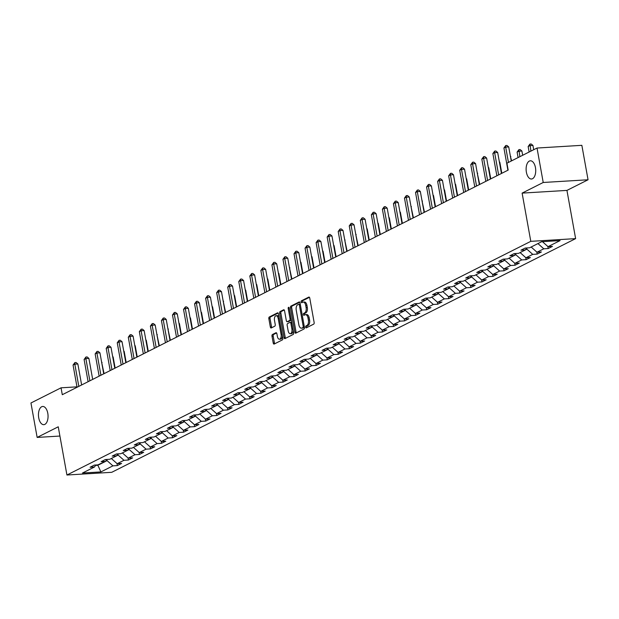 <?xml version="1.0" encoding="UTF-8"?>
<svg xmlns="http://www.w3.org/2000/svg" width="619" height="619" viewBox="0 0 619 619"><rect width="100%" height="100%" fill="white"/><g stroke="black" fill="none" stroke-linecap="round" stroke-linejoin="round"><path stroke-width="0.93" d="M305.639 327.157A0.983 0.511 -93.5 0 0 306.181 327.892A0.983 0.511 -93.5 0 0 306.297 327.861L313.678 324.139A1.4 0.735 -93.5 0 0 314.135 322.437L309.755 298.095A1.4 0.735 -93.5 0 0 308.974 297.05A1.4 0.735 -93.5 0 0 308.811 297.089L301.43 300.811A0.983 0.511 -93.5 0 0 301.113 302.002A0.983 0.511 -93.5 0 0 301.654 302.737A0.983 0.511 -93.5 0 0 301.77 302.706L302.722 302.227A4.48 2.344 -93.5 0 1 303.233 302.08A4.48 2.344 -93.5 0 1 305.724 305.43L306.096 307.457A4.48 2.344 -93.5 0 1 304.649 312.904L303.689 313.392A0.983 0.511 -93.5 0 0 303.372 314.584A0.983 0.511 -93.5 0 0 303.921 315.311A0.983 0.511 -93.5 0 0 304.03 315.28L304.989 314.8A4.48 2.344 -93.5 0 1 305.492 314.661A4.48 2.344 -93.5 0 1 307.991 318.004L308.355 320.038A4.48 2.344 -93.5 0 1 306.908 325.486L305.956 325.965A0.983 0.511 -93.5 0 0 305.639 327.157M305.492 314.661L306.707 314.584A4.48 2.344 -93.5 0 1 309.198 317.934L309.57 319.961A4.48 2.344 -93.5 0 1 308.123 325.408L307.163 325.896A0.983 0.511 -93.5 0 0 306.846 327.087A0.983 0.511 -93.5 0 0 306.993 327.505M309.438 297.313L302.637 300.741A0.983 0.511 -93.5 0 0 302.32 301.933A0.983 0.511 -93.5 0 0 302.467 302.351M303.233 302.08L304.447 302.01A4.48 2.344 -93.5 0 1 306.939 305.36L307.303 307.388A4.48 2.344 -93.5 0 1 305.856 312.835L304.904 313.315A0.983 0.511 -93.5 0 0 304.587 314.506A0.983 0.511 -93.5 0 0 304.726 314.932M47.787 413.283A9.123 4.782 -93.5 0 0 42.703 406.459A9.123 4.782 -93.5 0 0 38.726 417.848A9.123 4.782 -93.5 0 0 43.81 424.673A9.123 4.782 -93.5 0 0 47.787 413.283M535.45 167.617A9.123 4.782 -93.5 0 0 530.367 160.793A9.123 4.782 -93.5 0 0 526.382 172.183A9.123 4.782 -93.5 0 0 531.466 179.007A9.123 4.782 -93.5 0 0 535.45 167.617M272.445 334.515A1.4 0.735 -93.5 0 0 271.996 336.218L273.227 343.042A1.4 0.735 -93.5 0 0 274 344.087A1.4 0.735 -93.5 0 0 274.163 344.048L282.365 339.916A1.4 0.735 -93.5 0 0 282.813 338.214L278.434 313.872A1.4 0.735 -93.5 0 0 277.66 312.819A1.4 0.735 -93.5 0 0 277.498 312.866L269.296 316.998A1.4 0.735 -93.5 0 0 268.847 318.7L270.325 326.948A1.4 0.735 -93.5 0 0 271.107 328A1.4 0.735 -93.5 0 0 271.269 327.954L274.774 326.182A1.4 0.735 -93.5 0 0 275.231 324.48L274.496 320.394A3.745 1.958 -93.5 0 1 276.128 315.721A3.745 1.958 -93.5 0 1 278.21 318.514L281.096 334.546A3.745 1.958 -93.5 0 1 279.463 339.212A3.745 1.958 -93.5 0 1 277.374 336.419L276.894 333.749A1.4 0.735 -93.5 0 0 276.113 332.697A1.4 0.735 -93.5 0 0 275.958 332.743L272.445 334.515L273.66 334.438A1.4 0.735 -93.5 0 0 273.203 336.14L274.434 342.972A1.4 0.735 -93.5 0 0 274.751 343.754M58.248 426.793L37.148 437.424L30.95 402.984L61.049 387.819L62.287 394.705L508.168 170.093L506.922 163.199L537.021 148.042L543.219 182.481L522.119 193.113L530.793 241.34L66.929 475.013L58.248 426.793M294.845 332.155A1.4 0.735 -93.5 0 0 295.619 333.2A1.4 0.735 -93.5 0 0 295.781 333.154L303.983 329.022A1.4 0.735 -93.5 0 0 304.432 327.319L300.053 302.977A1.4 0.735 -93.5 0 0 299.279 301.933A1.4 0.735 -93.5 0 0 299.116 301.979L290.915 306.111A1.4 0.735 -93.5 0 0 290.466 307.813L294.845 332.155L296.052 332.078A1.4 0.735 -93.5 0 0 296.369 332.86M293.174 334.469L284.972 338.601A1.4 0.735 -93.5 0 1 284.81 338.647A1.4 0.735 -93.5 0 1 284.036 337.595L279.656 313.253A1.4 0.735 -93.5 0 1 280.105 311.55L283.618 309.786A1.4 0.735 -93.5 0 1 283.773 309.74A1.4 0.735 -93.5 0 1 284.554 310.784L286.326 320.657A1.4 0.735 -93.5 0 0 287.108 321.702A1.4 0.735 -93.5 0 0 287.27 321.663L289.599 320.487A1.4 0.735 -93.5 0 0 290.048 318.785L288.199 308.51A0.983 0.511 -93.5 0 1 288.624 307.287A0.983 0.511 -93.5 0 1 289.174 308.014L293.623 332.767A1.4 0.735 -93.5 0 1 293.174 334.469M530.793 241.34L575.624 238.624L111.753 472.305L66.929 475.013M116.983 463.546L117.347 465.589L121.595 463.453L117.177 463.716L123.978 460.296L128.396 460.025L132.644 457.882L128.226 458.153L135.019 454.725L139.445 454.462L143.693 452.319L139.275 452.59L146.069 449.162L150.494 448.891L154.742 446.756L150.316 447.019L157.118 443.599L161.544 443.328L165.791 441.192L161.366 441.455L168.167 438.035L172.585 437.765L176.841 435.621L172.415 435.892L179.216 432.464L183.634 432.201L187.882 430.058L183.464 430.329L190.257 426.901L194.683 426.63L198.931 424.495L194.513 424.758L201.307 421.338L205.732 421.067L209.98 418.924L205.554 419.195L212.356 415.767L216.782 415.504L221.029 413.36L216.604 413.631L223.405 410.204L227.823 409.933L232.079 407.797L227.653 408.06L234.454 404.64L238.872 404.369L243.12 402.234L238.702 402.497L245.503 399.077L249.921 398.806L254.169 396.663L249.751 396.934L256.545 393.506L260.97 393.243L265.218 391.1L260.8 391.37L267.594 387.943L272.02 387.672L276.267 385.536L271.842 385.799L278.643 382.38L283.069 382.109L287.317 379.965L282.891 380.236L289.692 376.809L294.11 376.545L298.366 374.402L293.94 374.673L300.741 371.245L305.159 370.974L309.407 368.839L304.989 369.102L311.79 365.682L316.208 365.411L320.456 363.276L316.038 363.539L322.832 360.119L327.258 359.848L331.505 357.705L327.087 357.975L333.881 354.548L338.307 354.285L342.555 352.141L338.129 352.412L344.93 348.984L349.356 348.714L353.604 346.578L349.178 346.841L355.979 343.421L360.397 343.15L364.653 341.007L360.227 341.278L367.028 337.85L371.446 337.587L375.694 335.444L371.276 335.715L378.077 332.287L382.496 332.016L386.743 329.881L382.325 330.144L389.119 326.724L393.545 326.453L397.793 324.317L393.375 324.58L400.168 321.153L404.594 320.89L408.842 318.746L404.416 319.017L411.217 315.589L415.643 315.326L419.891 313.183L415.465 313.454L422.266 310.026L426.684 309.755L430.94 307.62L426.514 307.883L433.315 304.463L437.734 304.192L441.981 302.049L437.563 302.32L444.357 298.892L448.783 298.629L453.031 296.486L448.613 296.756L455.406 293.329L459.832 293.058L464.08 290.922L459.654 291.185L466.455 287.765L470.881 287.495L475.129 285.359L470.703 285.622L477.504 282.194L481.922 281.931L486.178 279.788L481.752 280.059L488.553 276.631L492.972 276.368L497.219 274.225L492.801 274.496L499.603 271.068L504.021 270.797L508.269 268.661L503.851 268.925L510.644 265.505L515.07 265.234L519.318 263.09L514.9 263.361L521.693 259.934L526.119 259.671L530.367 257.527L525.941 257.798L532.742 254.37L537.168 254.1L541.416 251.964L536.99 252.227L543.792 248.807L548.21 248.536L552.465 246.401L548.039 246.664L560.079 240.598L541.664 241.712L529.624 247.778L525.198 248.049L520.95 250.184L525.376 249.921L526.676 247.956L526.908 249.155L532.742 254.37M117.347 465.589L112.929 465.859L100.889 471.926L82.474 473.04L94.514 466.974L90.088 467.244L94.336 465.101L98.761 464.83L105.555 461.41L101.137 461.673L105.385 459.538L109.811 459.267L116.604 455.847L112.186 456.11L116.434 453.967L120.852 453.704L127.653 450.276L123.235 450.547L127.483 448.404L131.901 448.141L138.702 444.713L134.277 444.984L138.532 442.84L142.95 442.57L149.752 439.15L145.326 439.413L149.574 437.277L153.999 437.006L160.801 433.579L156.375 433.849L160.623 431.706L165.049 431.443L171.842 428.015L167.424 428.286L171.672 426.143L176.098 425.872L182.891 422.452L178.473 422.715L182.721 420.58L187.139 420.309L193.94 416.889L189.522 417.152L193.77 415.009L198.188 414.745L204.99 411.318L200.564 411.589L204.812 409.445L209.237 409.182L216.039 405.755L211.613 406.025L215.861 403.882L220.287 403.611L227.088 400.191L222.662 400.454L226.91 398.319L231.336 398.048L238.129 394.62L233.711 394.891L237.959 392.748L242.385 392.485L249.178 389.057L244.76 389.328L249.008 387.185L253.426 386.914L260.228 383.494L255.802 383.757L260.057 381.621L264.475 381.35L271.277 377.923L266.851 378.194L271.099 376.05L275.525 375.787L282.326 372.359L277.9 372.63L282.148 370.487L286.574 370.224L293.367 366.796L288.949 367.067L293.197 364.924L297.623 364.653L304.416 361.233L299.998 361.496L304.246 359.36L308.664 359.09L315.466 355.662L311.048 355.933L315.295 353.789L319.714 353.526L326.515 350.099L322.089 350.369L326.345 348.226L330.763 347.955L337.564 344.535L333.138 344.798L337.386 342.663L341.812 342.392L348.613 338.964L344.187 339.235L348.435 337.092L352.861 336.829L359.654 333.401L355.236 333.672L359.484 331.529L363.91 331.266L370.704 327.838L366.286 328.109L370.533 325.965L374.952 325.695L381.753 322.275L377.335 322.538L381.583 320.402L386.001 320.131L392.802 316.704L388.376 316.974L392.632 314.831L397.05 314.568L403.851 311.14L399.425 311.411L403.673 309.268L408.099 308.997L414.9 305.577L410.474 305.84L414.722 303.705L419.148 303.434L425.942 300.006L421.524 300.277L425.771 298.134L430.197 297.871L436.991 294.443L432.573 294.714L436.821 292.57L441.239 292.307L448.04 288.88L443.614 289.15L447.87 287.007L452.288 286.736L459.089 283.316L454.663 283.579L458.911 281.444L463.337 281.173L470.138 277.745L465.712 278.016L469.96 275.873L474.386 275.61L481.187 272.182L476.762 272.453L481.009 270.31L485.435 270.039L492.229 266.619L487.811 266.882L492.059 264.746L496.477 264.475L503.278 261.048L498.86 261.319L503.108 259.175L507.526 258.912L514.327 255.485L509.901 255.755L514.157 253.612L518.575 253.349L525.376 249.921M117.177 463.716L111.335 458.501L118.136 455.073L117.92 453.882L116.604 455.847M118.136 455.073L123.978 460.296M105.555 461.41L106.863 459.445L107.087 460.644L112.929 465.859M128.969 448.318L129.185 449.51L122.384 452.93M122.384 452.938L128.226 458.153M129.185 449.51L135.019 454.725M139.275 452.59L133.433 447.367L140.234 443.947L140.018 442.747L138.702 444.713M140.234 443.947L146.069 449.162M127.653 450.276L128.953 448.318M150.316 447.019L144.482 441.804L151.284 438.376L151.067 437.184M151.284 438.376L157.118 443.599M161.366 441.455L155.531 436.24L162.325 432.813L162.116 431.621L160.801 433.579M162.325 432.813L168.167 438.035M149.752 439.15L151.051 437.184M172.415 435.892L166.573 430.677L173.374 427.249L173.158 426.05L171.842 428.015M173.374 427.249L179.216 432.464M183.464 430.329L177.622 425.106L184.423 421.686L184.207 420.487L182.891 422.452M184.423 421.686L190.257 426.901M194.513 424.758L188.671 419.543L195.472 416.115L195.256 414.923L193.94 416.889M195.472 416.115L201.307 421.338M206.305 409.36L206.522 410.552L199.72 413.972M199.72 413.979L205.554 419.195M206.522 410.552L212.356 415.767M216.604 413.631L210.769 408.408L217.563 404.988L217.354 403.789L216.039 405.755M217.563 404.988L223.405 410.204M204.99 411.318L206.289 409.36M227.653 408.06L221.819 402.845L228.612 399.417L228.396 398.226M228.612 399.417L234.454 404.64M238.702 402.497L232.86 397.282L239.661 393.854L239.445 392.663L238.129 394.62M239.661 393.854L245.503 399.077M227.088 400.191L228.388 398.226M249.751 396.934L243.909 391.719L250.71 388.291L250.494 387.092L249.178 389.057M250.71 388.291L256.545 393.506M260.8 391.37L254.958 386.148L261.76 382.728L261.543 381.528L260.228 383.494M261.76 382.728L267.594 387.943M271.842 385.799L266.008 380.584L272.809 377.157L272.592 375.965L271.277 377.923M272.809 377.157L278.643 382.38M283.641 370.402L283.85 371.593L277.057 375.013M277.057 375.021L282.891 380.236M283.85 371.593L289.692 376.809M293.94 374.673L288.106 369.45L294.899 366.03L294.683 364.831L293.367 366.796M294.899 366.03L300.741 371.245M282.326 372.359L283.626 370.402M304.989 369.102L299.147 363.887L305.948 360.459L305.732 359.268M305.948 360.459L311.79 365.682M316.038 363.539L310.196 358.324L316.998 354.896L316.781 353.704L315.466 355.662M316.998 354.896L322.832 360.119M304.416 361.233L305.724 359.268M327.087 357.975L321.246 352.753L328.047 349.333L327.83 348.133M328.047 349.333L333.881 354.548M338.129 352.412L332.295 347.189L339.096 343.769L338.879 342.57L337.564 344.535M339.096 343.769L344.93 348.984M326.515 350.099L327.815 348.133M349.178 346.841L343.344 341.626L350.137 338.198L349.928 337.007L348.613 338.964M350.137 338.198L355.979 343.421M359.654 333.401L360.962 331.444L361.187 332.635L354.385 336.055M354.393 336.063L360.227 341.278M361.187 332.635L367.028 337.85M371.276 335.715L365.434 330.492L372.236 327.072L372.019 325.873L370.704 327.838M372.236 327.072L378.077 332.287M382.325 330.144L376.484 324.929L383.285 321.501L383.068 320.309M383.285 321.501L389.119 326.724M393.375 324.58L387.533 319.365L394.334 315.938L394.117 314.746L392.802 316.704M394.334 315.938L400.168 321.153M381.753 322.275L383.053 320.309M404.416 319.017L398.582 313.794L405.375 310.374L405.166 309.175M405.375 310.374L411.217 315.589M415.465 313.454L409.631 308.231L416.425 304.811L416.216 303.612L414.9 305.577M416.425 304.811L422.266 310.026M403.851 311.14L405.151 309.175M426.514 307.883L420.672 302.668L427.474 299.24L427.257 298.048L425.942 300.006M427.474 299.24L433.315 304.463M436.991 294.443L438.298 292.485L438.523 293.677L431.722 297.097M431.722 297.105L437.563 302.32M438.523 293.677L444.357 298.892M448.613 296.756L442.771 291.534L449.572 288.114L449.355 286.914L448.04 288.88M449.572 288.114L455.406 293.329M459.654 291.185L453.82 285.97L460.621 282.543L460.404 281.351M460.621 282.543L466.455 287.765M470.703 285.622L464.869 280.407L471.663 276.979L471.454 275.788L470.138 277.745M471.663 276.979L477.504 282.194M459.089 283.316L460.389 281.351M481.752 280.059L475.918 274.836L482.712 271.416L482.495 270.217M482.712 271.416L488.553 276.631M492.801 274.496L486.96 269.273L493.761 265.853L493.544 264.653L492.229 266.619M493.761 265.853L499.603 271.068M481.187 272.182L482.487 270.217M503.851 268.925L498.009 263.709L504.81 260.282L504.593 259.09L503.278 261.048M504.81 260.282L510.644 265.505M514.327 255.485L515.627 253.527L515.859 254.719L509.058 258.138M509.058 258.146L514.9 263.361M515.859 254.719L521.693 259.934M525.941 257.798L520.107 252.575L526.908 249.155M536.99 252.227L531.156 247.012L537.95 243.584L543.792 248.807M542.445 241.665L548.039 246.664M522.119 193.113L566.942 190.404L588.05 179.773L543.219 182.481M588.05 179.773L581.852 145.326L537.021 148.042M37.148 437.424L59.919 436.047M566.942 190.404L575.624 238.624M76.973 386.852L61.049 387.819M97.81 464.892L107.087 460.644M95.543 465.418L97.879 465.279L100.889 471.926M94.514 466.974L95.813 465.016M547.846 246.494L548.21 248.536M536.797 252.057L537.168 254.1M525.748 257.62L526.119 259.671M514.699 263.183L515.07 265.234M503.657 268.754L504.021 270.797M492.608 274.318L492.972 276.368M481.559 279.881L481.922 281.931M470.51 285.452L470.881 287.495M459.46 291.015L459.832 293.058M448.411 296.578L448.783 298.629M437.37 302.142L437.734 304.192M426.321 307.713L426.684 309.755M415.272 313.276L415.643 315.326M404.222 318.839L404.594 320.89M393.173 324.41L393.545 326.453M382.124 329.973L382.496 332.016M371.083 335.537L371.446 337.587M360.034 341.1L360.397 343.15M348.984 346.671L349.356 348.714M337.935 352.234L338.307 354.285M326.886 357.797L327.258 359.848M315.837 363.368L316.208 365.411M304.796 368.932L305.159 370.974M293.746 374.495L294.11 376.545M282.697 380.058L283.069 382.109M271.648 385.629L272.02 387.672M260.599 391.193L260.97 393.243M249.558 396.756L249.921 398.806M238.508 402.327L238.872 404.369M227.459 407.89L227.823 409.933M216.41 413.453L216.782 415.504M205.361 419.017L205.732 421.067M194.312 424.588L194.683 426.63M183.27 430.151L183.634 432.201M172.221 435.714L172.585 437.765M161.172 441.285L161.544 443.328M150.123 446.848L150.494 448.891M139.074 452.412L139.445 454.462M128.025 457.975L128.396 460.025M299.743 302.196L292.129 306.034A1.4 0.735 -93.5 0 0 291.673 307.736L296.052 332.078M302.877 327.513A0.983 0.511 -93.5 0 0 303.194 326.321L299.348 304.958A0.983 0.511 -93.5 0 0 298.807 304.223A0.983 0.511 -93.5 0 0 298.691 304.254L297.685 304.765A4.48 2.344 -93.5 0 0 296.238 310.212L298.869 324.813A4.48 2.344 -93.5 0 0 301.36 328.163A4.48 2.344 -93.5 0 0 301.871 328.024L304.091 327.443A0.983 0.511 -93.5 0 0 304.378 327.01M300.285 304.277A0.983 0.511 -93.5 0 0 300.014 304.153A0.983 0.511 -93.5 0 0 299.906 304.184L298.915 304.238M301.36 328.163L302.575 328.093A4.48 2.344 -93.5 0 0 303.078 327.946L301.871 328.024M304.091 327.443L303.078 327.946M284.237 310.011L281.312 311.481A1.4 0.735 -93.5 0 0 280.864 313.183L285.243 337.525A1.4 0.735 -93.5 0 0 285.56 338.307M288.16 321.609A1.4 0.735 -93.5 0 0 288.322 321.632A1.4 0.735 -93.5 0 0 288.477 321.586L290.806 320.418A1.4 0.735 -93.5 0 0 291.263 319.628M288.175 330.902A3.745 1.958 -93.5 0 0 290.257 333.703A3.745 1.958 -93.5 0 0 291.889 329.029L290.876 323.381A1.4 0.735 -93.5 0 0 290.094 322.337A1.4 0.735 -93.5 0 0 289.94 322.383L287.611 323.551A1.4 0.735 -93.5 0 0 287.154 325.254L288.175 330.902M290.257 333.703L291.472 333.626A3.745 1.958 -93.5 0 0 293.213 330.453M291.789 322.545A1.4 0.735 -93.5 0 0 291.309 322.267A1.4 0.735 -93.5 0 0 291.147 322.306L290.257 322.36M276.585 332.968L273.66 334.438M279.463 339.212L280.67 339.142A3.745 1.958 -93.5 0 0 282.411 335.97M279.014 317.098A3.745 1.958 -93.5 0 0 277.335 315.644L276.128 315.721M278.124 313.09L270.503 316.928A1.4 0.735 -93.5 0 0 270.054 318.63L271.54 326.878A1.4 0.735 -93.5 0 0 271.849 327.66M533.71 149.705L532.951 145.45L529.918 145.635L528.146 146.525L529.137 152.011M530.909 151.121L529.972 144.057L531.187 143.987L532.951 145.45M528.146 146.525L529.972 144.057M511.255 161.025L508.717 146.92L505.684 147.105L508.447 162.433M503.92 147.995L505.746 145.527L505.684 147.105L503.92 147.995L507.913 170.217M505.746 145.527L506.953 145.45L508.717 146.92M522.668 155.276L521.902 151.021L518.869 151.198L517.097 152.096L518.088 157.582M519.859 156.684L518.923 149.62L520.138 149.55L521.902 151.021M517.097 152.096L518.923 149.62M511.619 160.839L510.458 156.607M510.389 156.197L510.853 156.584M501.444 173.475L497.668 152.483L494.643 152.669L498.635 174.891M492.871 153.558L494.697 151.09L494.643 152.669L492.871 153.558L496.864 175.781M494.697 151.09L495.904 151.013L497.668 152.483M490.395 179.046L486.619 158.054L483.594 158.232L487.586 180.454M481.822 159.129L483.648 156.653L483.594 158.232L481.822 159.129L485.822 181.352M483.648 156.653L484.855 156.584L486.619 158.054M501.808 173.297L499.804 162.147L499.409 162.17M499.34 161.76L499.804 162.147M490.759 178.86L488.755 167.71L488.36 167.741M488.29 167.323L488.755 167.71M479.717 184.423L477.319 173.305M477.241 172.887L477.706 173.281M479.346 184.609L475.57 163.617L472.545 163.803L476.545 186.025M470.773 164.693L472.599 162.224L472.545 163.803L470.773 164.693L474.773 186.915M472.599 162.224L473.814 162.147L475.57 163.617M468.304 190.172L464.529 169.18L461.495 169.366L465.496 191.588M459.724 170.256L461.55 167.788L461.495 169.366L459.724 170.256L463.724 192.478M461.55 167.788L462.764 167.71L464.529 169.18M457.255 195.736L453.479 174.744L450.446 174.929L454.447 197.152M448.674 175.819L450.5 173.351L450.446 174.929L448.674 175.819L452.675 198.041M450.5 173.351L451.715 173.281L453.479 174.744M446.206 201.307L442.43 180.315L439.397 180.493L443.397 202.715M437.633 181.39L439.459 178.914L439.397 180.493L437.633 181.39L441.626 203.612M439.459 178.914L440.666 178.845L442.43 180.315M435.157 206.87L431.381 185.878L428.356 186.064L432.348 208.286M426.584 186.953L428.41 184.485L428.356 186.064L426.584 186.953L430.584 209.176M428.41 184.485L429.617 184.408L431.381 185.878M424.108 212.433L420.332 191.441L417.307 191.627L421.307 213.849M415.535 192.517L417.361 190.048L417.307 191.627L415.535 192.517L419.535 214.739M417.361 190.048L418.568 189.971L420.332 191.441M413.066 218.004L409.283 197.012L406.257 197.19L410.258 219.412M404.486 198.088L406.312 195.612L406.257 197.19L404.486 198.088L408.486 220.31M406.312 195.612L407.526 195.542L409.283 197.012M402.017 223.567L398.241 202.575L395.208 202.761L399.209 224.983M393.436 203.651L395.262 201.183L395.208 202.761L393.436 203.651L397.437 225.873M395.262 201.183L396.477 201.105L398.241 202.575M390.968 229.131L387.192 208.139L384.159 208.324L388.159 230.547M382.387 209.214L384.213 206.746L384.159 208.324L382.387 209.214L386.388 231.436M384.213 206.746L385.428 206.669L387.192 208.139M379.919 234.694L376.143 213.702L373.11 213.888L377.11 236.11M371.346 214.778L373.172 212.309L373.11 213.888L371.346 214.778L375.338 237M373.172 212.309L374.379 212.24L376.143 213.702M368.87 240.265L365.094 219.273L362.069 219.451L366.061 241.673M360.297 220.349L362.123 217.873L362.069 219.451L360.297 220.349L364.297 242.571M362.123 217.873L363.33 217.803L365.094 219.273M357.821 245.828L354.045 224.836L351.019 225.022L355.02 247.244M349.248 225.912L351.074 223.444L351.019 225.022L349.248 225.912L353.248 248.134M351.074 223.444L352.288 223.366L354.045 224.836M346.779 251.391L342.996 230.4L339.97 230.585L343.971 252.807M338.198 231.475L340.024 229.007L339.97 230.585L338.198 231.475L342.199 253.697M340.024 229.007L341.239 228.937L342.996 230.4M335.73 256.962L331.954 235.971L328.921 236.149L332.921 258.371M327.149 237.046L328.975 234.57L328.921 236.149L327.149 237.046L331.15 259.268M328.975 234.57L330.19 234.5L331.954 235.971M324.681 262.526L320.905 241.534L317.872 241.72L321.872 263.942M316.108 242.609L317.926 240.141L317.872 241.72L316.108 242.609L320.1 264.831M317.926 240.141L319.141 240.064L320.905 241.534M313.632 268.089L309.856 247.097L306.831 247.283L310.823 269.505M305.059 248.173L306.885 245.704L306.831 247.283L305.059 248.173L309.051 270.395M306.885 245.704L308.092 245.627L309.856 247.097M302.583 273.652L298.807 252.66L295.781 252.846L299.774 275.068M294.01 253.736L295.836 251.268L295.781 252.846L294.01 253.736L298.01 275.958M295.836 251.268L297.043 251.198L298.807 252.66M291.534 279.223L287.758 258.231L284.732 258.409L288.733 280.631M282.96 259.307L284.786 256.831L284.732 258.409L282.96 259.307L286.961 281.529M284.786 256.831L286.001 256.761L287.758 258.231M280.492 284.786L276.708 263.795L273.683 263.98L277.683 286.202M271.911 264.87L273.737 262.402L273.683 263.98L271.911 264.87L275.912 287.092M273.737 262.402L274.952 262.324L276.708 263.795M468.668 189.987L466.664 178.845L466.269 178.868M466.192 178.458L466.664 178.845M457.619 195.558L455.615 184.408L455.22 184.431M455.143 184.021L455.615 184.408M446.57 201.121L444.566 189.979L444.171 190.002M444.102 189.584L444.566 189.979M435.521 206.684L433.517 195.542L433.122 195.565M433.052 195.155L433.517 195.542M424.472 212.255L422.081 201.129M422.003 200.718L422.468 201.105M413.43 217.818L411.031 206.7M410.954 206.282L411.418 206.676M402.381 223.382L400.377 212.24L399.982 212.263M399.905 211.845L400.377 212.24M391.332 228.945L389.328 217.803L388.933 217.826M388.856 217.416L389.328 217.803M380.283 234.516L378.279 223.366L377.884 223.389M377.814 222.979L378.279 223.366M369.233 240.079L367.229 228.937L366.835 228.96M366.765 228.543L367.229 228.937M358.184 245.642L355.793 234.524M355.716 234.114L356.18 234.5M347.143 251.213L344.744 240.087M344.667 239.677L345.131 240.064M336.094 256.777L334.09 245.635L333.695 245.658M333.618 245.24L334.09 245.635M325.045 262.34L323.041 251.198L322.646 251.221M322.569 250.803L323.041 251.198M313.995 267.903L311.991 256.761L311.597 256.784M311.527 256.374L311.991 256.761M302.946 273.474L300.942 262.324L300.548 262.348M300.478 261.938L300.942 262.324M291.905 279.037L289.506 267.919M289.429 267.501L289.893 267.895M280.856 284.601L278.852 273.459L278.457 273.482M278.38 273.072L278.852 273.459M269.807 290.172L267.803 279.022L267.408 279.045M267.331 278.635L267.803 279.022M258.757 295.735L256.753 284.593L256.359 284.616M256.289 284.198L256.753 284.593M269.443 290.35L265.667 269.358L262.634 269.544L266.634 291.766M260.862 270.433L262.688 267.965L262.634 269.544L260.862 270.433L264.862 292.655M262.688 267.965L263.903 267.895L265.667 269.358M258.394 295.921L254.618 274.929L251.585 275.107L255.585 297.329M249.821 276.004L251.647 273.528L251.585 275.107L249.821 276.004L253.813 298.226M251.647 273.528L252.854 273.459L254.618 274.929M247.345 301.484L243.569 280.492L240.543 280.678L244.536 302.9M238.772 281.568L240.598 279.099L240.543 280.678L238.772 281.568L242.764 303.79M240.598 279.099L241.805 279.022L243.569 280.492M236.296 307.047L232.52 286.055L229.494 286.241L233.487 308.463M227.722 287.131L229.548 284.663L229.494 286.241L227.722 287.131L231.723 309.353M229.548 284.663L230.755 284.585L232.52 286.055M247.708 301.298L245.704 290.156L245.31 290.179M245.24 289.762L245.704 290.156M236.659 306.862L234.655 295.72L234.261 295.743M234.191 295.333L234.655 295.72M225.618 312.433L223.219 301.306M223.142 300.896L223.606 301.283M214.569 317.996L212.565 306.854L212.17 306.877M212.093 306.459L212.565 306.854M203.519 323.559L201.515 312.417L201.121 312.44M201.043 312.03L201.515 312.417M192.47 329.13L190.466 317.98L190.072 318.004M190.002 317.593L190.466 317.98M181.421 334.693L179.417 323.551L179.023 323.575M178.953 323.157L179.417 323.551M170.372 340.257L167.981 329.138M167.904 328.728L168.368 329.115M225.254 312.61L221.47 291.619L218.445 291.804L222.445 314.026M216.673 292.694L218.499 290.226L218.445 291.804L216.673 292.694L220.674 314.916M218.499 290.226L219.714 290.156L221.47 291.619M214.205 318.181L210.429 297.19L207.396 297.368L211.396 319.59M205.624 298.265L207.45 295.789L207.396 297.368L205.624 298.265L209.624 320.487M207.45 295.789L208.665 295.72L210.429 297.19M203.156 323.745L199.38 302.753L196.347 302.939L200.347 325.161M194.575 303.828L196.401 301.36L196.347 302.939L194.575 303.828L198.575 326.051M196.401 301.36L197.616 301.283L199.38 302.753M192.107 329.308L188.331 308.316L185.298 308.502L189.298 330.724M183.534 309.392L185.36 306.923L185.298 308.502L183.534 309.392L187.526 331.614M185.36 306.923L186.567 306.854L188.331 308.316M181.058 334.879L177.282 313.887L174.256 314.065L178.249 336.287M172.484 314.963L174.31 312.487L174.256 314.065L172.484 314.963L176.485 337.185M174.31 312.487L175.517 312.417L177.282 313.887M170.008 340.442L166.232 319.45L163.207 319.636L167.207 341.858M161.435 320.526L163.261 318.058L163.207 319.636L161.435 320.526L165.435 342.748M163.261 318.058L164.476 317.98L166.232 319.45M158.967 346.006L155.183 325.014L152.158 325.199L156.158 347.421M150.386 326.089L152.212 323.621L152.158 325.199L150.386 326.089L154.386 348.311M152.212 323.621L153.427 323.544L155.183 325.014M147.918 351.569L144.142 330.577L141.109 330.763L145.109 352.985M139.337 331.652L141.163 329.184L141.109 330.763L139.337 331.652L143.337 353.875M141.163 329.184L142.378 329.115L144.142 330.577M159.331 345.82L156.932 334.701M156.855 334.291L157.319 334.678M136.869 357.14L133.093 336.148L130.06 336.326L134.06 358.548M128.288 337.223L130.114 334.747L130.06 336.326L128.288 337.223L132.288 359.446M130.114 334.747L131.329 334.678L133.093 336.148M148.281 351.391L146.277 340.241L145.883 340.264M145.805 339.854L146.277 340.241M125.819 362.703L122.044 341.711L119.01 341.897L123.011 364.119M117.246 342.787L119.072 340.318L119.01 341.897L117.246 342.787L121.239 365.009M119.072 340.318L120.279 340.241L122.044 341.711M137.232 356.954L135.228 345.812L134.834 345.835M134.756 345.417L135.228 345.812M114.77 368.266L110.994 347.274L107.969 347.46L111.962 369.682M106.197 348.35L108.023 345.882L107.969 347.46L106.197 348.35L110.197 370.572M108.023 345.882L109.23 345.812L110.994 347.274M126.183 362.517L124.179 351.375L123.785 351.399M123.715 350.988L124.179 351.375M103.721 373.837L99.945 352.845L96.92 353.023L100.92 375.246M95.148 353.921L96.974 351.445L96.92 353.023L95.148 353.921L99.148 376.143M96.974 351.445L98.189 351.375L99.945 352.845M115.134 368.088L113.13 356.939L112.735 356.962M112.666 356.552L113.13 356.939M92.68 379.401L88.896 358.409L85.871 358.594L89.871 380.817M84.099 359.484L85.925 357.016L85.871 358.594L84.099 359.484L88.099 381.706M85.925 357.016L87.14 356.939L88.896 358.409M104.085 373.652L101.694 362.533M101.617 362.115L102.081 362.51M81.631 384.964L77.855 363.972L74.822 364.158L78.822 386.38M73.05 365.048L74.876 362.579L74.822 364.158L73.05 365.048L77.05 387.27M74.876 362.579L76.091 362.502L77.855 363.972M308.123 325.408L306.908 325.486M309.57 319.961L308.355 320.038M309.198 317.934L307.991 318.004M304.904 313.315L303.689 313.392M305.856 312.835L304.649 312.904M307.303 307.388L306.096 307.457M306.939 305.36L305.724 305.43M302.637 300.741L301.43 300.811M307.163 325.896L305.956 325.965M291.673 307.736L290.466 307.813M292.129 306.034L290.915 306.111M304.246 326.259L303.194 326.321M300.401 304.888L299.348 304.958M285.243 337.525L284.036 337.595M280.864 313.183L279.656 313.253M281.312 311.481L280.105 311.55M288.477 321.586L287.27 321.663M290.806 320.418L289.599 320.487M291.1 318.723L290.048 318.785M289.251 308.448L288.199 308.51M292.942 328.968L291.889 329.029M291.928 323.319L290.876 323.381M282.148 334.477L281.096 334.546M279.262 318.452L278.21 318.514M271.54 326.878L270.325 326.948M270.054 318.63L268.847 318.7M270.503 316.928L269.296 316.998M274.434 342.972L273.227 343.042M273.203 336.14L271.996 336.218M300.014 304.153L298.807 304.223M288.322 321.632L287.108 321.702M291.309 322.267L290.094 322.337"/></g></svg>

